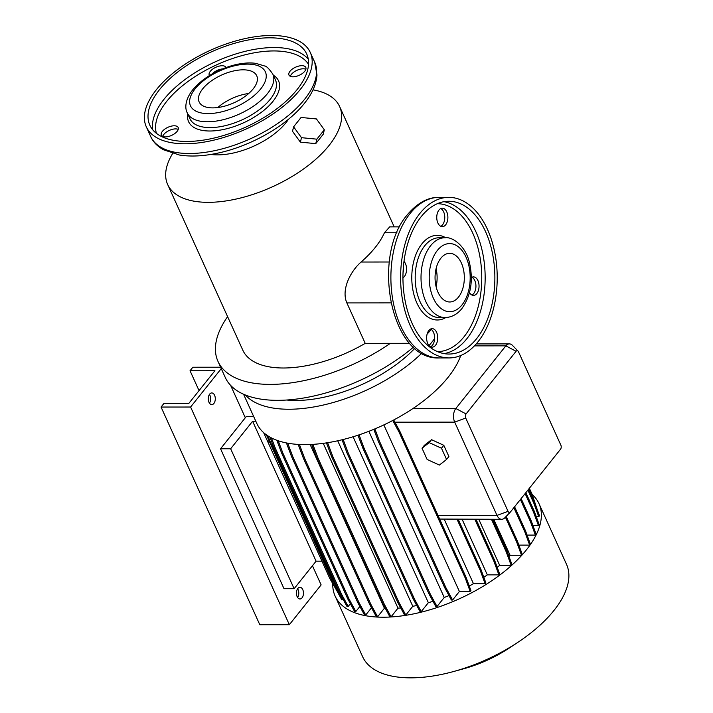 <?xml version="1.0" encoding="UTF-8"?>
<svg xmlns="http://www.w3.org/2000/svg" width="713" height="713" viewBox="0 0 713 713"><rect width="100%" height="100%" fill="white"/><g stroke="black" fill="none" stroke-linecap="round" stroke-linejoin="round"><path stroke-width="1.07" d="M427.123 459.466L439.386 465.072L446.561 459.448L448.896 456.525L443.807 445.304L431.543 439.698L424.369 445.322L422.034 448.245L427.123 459.466L439.386 465.072L446.561 459.448L441.472 448.227L443.807 445.304L431.543 439.698L424.369 445.322L422.034 448.245L427.123 459.466M429.208 442.63L431.543 439.698L429.208 442.63L422.034 448.245L429.208 442.63L441.472 448.227L429.208 442.63M478.004 341.794A80.293 48.306 -90.1 0 1 448.985 357.944A80.293 48.306 -90.1 0 1 403.121 303.141A80.293 48.306 -90.1 0 1 419.814 213.517A80.293 48.306 -90.1 0 1 448.842 197.358A80.293 48.306 -90.1 0 1 494.697 252.161A80.293 48.306 -90.1 0 1 478.004 341.794M436.089 286.635A24.331 14.634 89.9 0 0 436.08 268.694M440.875 258.213A24.331 14.634 -90.1 0 1 449.671 253.32A24.331 14.634 -90.1 0 1 463.566 269.924A24.331 14.634 -90.1 0 1 458.504 297.089A24.331 14.634 -90.1 0 1 449.707 301.982A24.331 14.634 -90.1 0 1 435.812 285.378A24.331 14.634 -90.1 0 1 440.875 258.213M421.231 216.618A76.398 45.962 -90.1 0 1 448.842 201.253A76.398 45.962 -90.1 0 1 492.478 253.4A76.398 45.962 -90.1 0 1 476.596 338.684A76.398 45.962 -90.1 0 1 448.976 354.049A76.398 45.962 -90.1 0 1 405.341 301.902A76.398 45.962 -90.1 0 1 421.231 216.618M435.536 345.279A9.242 5.561 89.9 0 0 437.452 334.958A9.242 5.561 89.9 0 0 432.176 328.648A9.242 5.561 89.9 0 0 428.834 330.511A9.242 5.561 89.9 0 0 426.909 340.832A9.242 5.561 89.9 0 0 432.194 347.142A9.242 5.561 89.9 0 0 435.536 345.279M430.616 329.023A9.242 5.561 -90.1 0 1 434.538 336.233A9.242 5.561 -90.1 0 1 432.426 345.288A9.242 5.561 -90.1 0 1 430.634 346.776M402.952 277.847A9.242 5.561 89.9 0 0 404.36 276.564A9.242 5.561 89.9 0 0 403.995 261.386M403.362 267.42A9.242 5.561 -90.1 0 1 403.041 272.705M445.67 224.818A9.242 5.561 89.9 0 0 447.595 214.497A9.242 5.561 89.9 0 0 442.31 208.178A9.242 5.561 89.9 0 0 438.967 210.041A9.242 5.561 89.9 0 0 437.042 220.362A9.242 5.561 89.9 0 0 442.327 226.672A9.242 5.561 89.9 0 0 445.67 224.818M440.759 208.553A9.242 5.561 -90.1 0 1 444.68 215.763A9.242 5.561 -90.1 0 1 442.559 224.818A9.242 5.561 -90.1 0 1 440.768 226.306M469.502 292.588A9.242 5.561 89.9 0 0 473.494 295.387A9.242 5.561 89.9 0 0 476.837 293.533A9.242 5.561 89.9 0 0 478.762 283.213A9.242 5.561 89.9 0 0 473.477 276.902A9.242 5.561 89.9 0 0 471.355 277.607M471.926 277.268A9.242 5.561 -90.1 0 1 475.847 284.478A9.242 5.561 -90.1 0 1 473.726 293.533A9.242 5.561 -90.1 0 1 471.944 295.022M210.87 154.445A53.528 25.704 -24.4 0 0 286.038 122.636A53.528 25.704 -24.4 0 0 288.524 119.214M172.653 153.509A94.41 45.338 -24.4 0 0 167.671 184.533A94.41 45.338 -24.4 0 0 239.336 198.303A94.41 45.338 -24.4 0 0 329.058 145.47A94.41 45.338 -24.4 0 0 339.62 106.54A94.41 45.338 -24.4 0 0 312.998 89.847M296.51 136.807L298.328 139.311M303.052 142.404L311.501 143.224M167.671 184.533L242.821 350.199A94.41 45.338 -24.4 0 0 365.216 343.354L346.875 302.927C340.983 289.621 350.511 271.279 361.063 262.027A94.41 45.338 -24.4 0 0 375.296 247.384A94.41 45.338 -24.4 0 0 384.432 232.75L396.909 232.741M227.599 316.643A121.656 58.421 -24.4 0 0 218.009 361.455L225.237 377.4A121.656 58.421 -24.4 0 0 302.285 398.228A121.656 58.421 -24.4 0 0 413.487 347.106M427.096 334.139A121.656 58.421 -24.4 0 0 431.276 329.415M218.009 361.455A121.656 58.421 -24.4 0 0 390.368 343.327L409.734 343.309M286.697 400.02A97.325 46.737 -24.4 0 0 414.841 348.309M243.561 394.227L256.849 423.522A111.923 53.751 -24.4 0 0 412.916 408.54A111.923 53.751 -24.4 0 0 448.183 377.204A111.923 53.751 -24.4 0 0 460.723 355.529M245.272 394.957A111.923 53.751 -24.4 0 0 421.784 353.193M429.048 345.529A111.923 53.751 -24.4 0 0 432.14 341.83A111.923 53.751 -24.4 0 0 434.618 338.595M332.757 583.92A111.923 53.751 -24.4 0 0 335.137 596.113L362.641 656.753A111.923 53.751 -24.4 0 0 453.272 671.61A111.923 53.751 -24.4 0 0 517.986 642.253A111.923 53.751 -24.4 0 0 553.983 610.435A111.923 53.751 -24.4 0 0 566.496 564.277L538.992 503.636A111.923 53.751 -24.4 0 0 532.174 494.501M335.137 596.113A111.923 53.751 -24.4 0 0 420.1 612.431A111.923 53.751 -24.4 0 0 526.47 549.794A111.923 53.751 -24.4 0 0 538.992 503.636M453.272 671.61L463.468 668.83A79.054 37.967 -24.4 0 0 509.18 648.09L517.986 642.253M297.624 597.503A5.838 3.512 89.9 0 0 297.615 588.778M302.062 597.806A5.838 3.512 89.9 0 0 303.283 591.282A5.838 3.512 89.9 0 0 299.941 587.298A5.838 3.512 89.9 0 0 297.829 588.475A5.838 3.512 89.9 0 0 296.617 594.99A5.838 3.512 89.9 0 0 299.95 598.982A5.838 3.512 89.9 0 0 302.062 597.806M209.453 403.148A5.838 3.512 89.9 0 0 209.444 394.414M213.9 403.442A5.838 3.512 89.9 0 0 215.112 396.927A5.838 3.512 89.9 0 0 211.779 392.943A5.838 3.512 89.9 0 0 209.667 394.111A5.838 3.512 89.9 0 0 208.454 400.635A5.838 3.512 89.9 0 0 211.788 404.619A5.838 3.512 89.9 0 0 213.9 403.442M165.327 136.905A9.242 4.438 155.6 0 1 161.343 135.167A9.242 4.438 155.6 0 1 164.739 129.151A9.242 4.438 155.6 0 1 174.204 125.782A9.242 4.438 155.6 0 1 178.188 127.529A9.242 4.438 155.6 0 1 174.783 133.545A9.242 4.438 155.6 0 1 165.327 136.905M178.241 129.374A9.242 4.438 -24.4 0 0 175.612 128.893A9.242 4.438 -24.4 0 0 162.698 136.424M209.497 75.525A9.242 4.438 155.6 0 1 209.257 75.132A9.242 4.438 155.6 0 1 212.661 69.116A9.242 4.438 155.6 0 1 222.117 65.748A9.242 4.438 155.6 0 1 226.101 67.494A9.242 4.438 155.6 0 1 226.11 67.521M222.509 68.911A9.242 4.438 -24.4 0 0 212.073 74M292.954 76.808A9.242 4.438 155.6 0 1 288.97 75.061A9.242 4.438 155.6 0 1 292.375 69.045A9.242 4.438 155.6 0 1 301.831 65.676A9.242 4.438 155.6 0 1 305.815 67.423A9.242 4.438 155.6 0 1 302.419 73.439A9.242 4.438 155.6 0 1 292.954 76.808M305.868 69.268A9.242 4.438 -24.4 0 0 303.248 68.787A9.242 4.438 -24.4 0 0 290.325 76.327M156.37 89.695A90.025 43.235 -24.4 0 0 146.308 126.825A90.025 43.235 -24.4 0 0 214.64 139.944A90.025 43.235 -24.4 0 0 300.2 89.571A90.025 43.235 -24.4 0 0 310.271 52.441A90.025 43.235 -24.4 0 0 241.939 39.322A90.025 43.235 -24.4 0 0 156.37 89.695M297.098 89.571A86.13 41.363 -24.4 0 0 306.733 54.054A86.13 41.363 -24.4 0 0 241.351 41.497A86.13 41.363 -24.4 0 0 159.48 89.695A86.13 41.363 -24.4 0 0 149.846 125.212A86.13 41.363 -24.4 0 0 215.228 137.769A86.13 41.363 -24.4 0 0 297.098 89.571M253.204 88.831A31.63 15.187 -24.4 0 0 256.742 75.792A31.63 15.187 -24.4 0 0 232.732 71.175A31.63 15.187 -24.4 0 0 202.67 88.875A31.63 15.187 -24.4 0 0 199.132 101.923A31.63 15.187 -24.4 0 0 223.142 106.531A31.63 15.187 -24.4 0 0 253.204 88.831M248.721 93.492A31.63 15.187 -24.4 0 0 217.732 107.547M316.438 118.946L301.073 117.467L293.596 126.834L301.483 137.68L316.848 139.169L324.326 129.802L316.438 118.946M293.596 126.834L292.499 131.29L300.387 142.145L315.752 143.634L316.848 139.169M300.387 142.145L301.483 137.68M315.752 143.634L323.23 134.267L324.326 129.802M220.62 367.213L192.84 367.24L190.032 370.751L214.916 370.724L188.74 403.513L163.865 403.54L161.058 407.052L190.603 407.025L221.253 368.621M161.058 407.052L259.808 624.731L289.353 624.704L321.126 584.892L312.446 565.748M199.043 390.608L190.032 370.751M289.353 624.704L190.603 407.025M321.964 561.184L316.091 561.184L294.121 588.706L284.015 588.715L220.54 448.771L245.308 417.747L230.62 385.359M371.5 607.77L365.724 615.007L364.503 615.007L357.757 602.556L291.564 456.623L292.785 456.623L287.722 443.183M291.564 456.623L286.412 442.933M357.757 602.556L358.978 602.556L292.785 456.623M365.724 615.007L358.978 602.556M353.078 436.766L428.353 602.69L421.249 611.585L420.028 611.585L413.282 599.134L347.088 453.201L348.309 453.201L343.158 439.511M347.088 453.201L342.035 439.778M413.282 599.134L414.503 599.134L348.309 453.201M421.249 611.585L414.503 599.134M534.625 502.442L533.894 503.36L538.77 516.693L539.509 515.775L534.625 502.442L528.618 489.198L531.497 495.544L532.237 494.626L529.358 488.28M533.894 503.36L527.887 490.125M538.77 516.693L536.274 516.693M507.005 551.051L506.275 551.969L511.15 565.302L511.881 564.384L507.005 551.051L492.603 519.305M511.15 565.302L499.661 565.311L478.797 519.322M506.275 551.969L491.453 519.305M536.791 508.36L532.237 494.626M343.292 599.633L341.848 599.909L335.101 587.459L266.395 434.859M268.908 441.525L270.129 441.525L268.035 435.973M335.101 587.459L336.322 587.459L270.129 441.525M343.069 599.909L336.322 587.459M310.128 444.511L384.405 608.251L377.605 616.781L376.384 616.781L369.637 604.33L303.435 458.397L304.656 458.397L299.424 444.484M303.435 458.397L298.177 444.413M369.637 604.33L370.858 604.33L304.656 458.397M377.605 616.781L370.858 604.33M368.862 431.32L444.235 597.476L437.016 606.522L435.795 606.522L429.048 594.072L362.846 448.138L364.067 448.138L359.067 434.859M362.846 448.138L357.979 435.215M429.048 594.072L430.269 594.072L364.067 448.138M437.016 606.522L430.269 594.072M518.868 545.115L529.67 545.106L530.401 544.188L525.526 530.864L514.599 506.774M529.67 545.106L524.795 531.782L525.526 530.864M524.795 531.782L513.859 507.692M383.835 424.912L459.395 591.487L470.179 591.478L465.304 578.145L399.102 432.212L392.756 420.483M399.102 432.212L399.841 431.294L393.719 419.975M465.304 578.145L466.035 577.227L399.841 431.294M470.179 591.478L470.919 590.56L466.035 577.227M527.076 535.098L535.365 535.089L536.096 534.171L531.221 520.838L521.132 498.592M535.365 535.089L530.49 521.756L531.221 520.838M530.49 521.756L520.392 499.51M337.712 440.786L412.782 606.282L405.795 615.043L404.574 615.043L397.818 602.592L331.625 456.659L332.846 456.659L327.597 442.702M331.625 456.659L326.438 442.889M397.818 602.592L399.039 602.592L332.846 456.659M405.795 615.043L399.039 602.592M359.869 606.46L355.823 611.522L354.602 611.522L347.855 599.072L281.662 453.138L282.883 453.138L278.222 440.768M281.662 453.138L276.813 440.269M347.855 599.072L349.076 599.072L282.883 453.138M355.823 611.522L349.076 599.072M493.761 519.305L510.089 555.293L521.515 555.284L522.255 554.366L517.371 541.033L506.185 516.372M521.515 555.284L516.64 541.951L517.371 541.033M516.64 541.951L505.401 517.183M459.395 591.487L452.595 600.007L451.374 600.016L444.627 587.557L378.425 441.623L379.646 441.623L374.86 428.905M378.425 441.623L373.808 429.342M444.627 587.557L445.848 587.557L379.646 441.623M452.595 600.007L445.848 587.557M444.27 519.349L473.45 583.689L485.09 583.68L485.82 582.762L480.945 569.429L458.218 519.34M485.09 583.68L480.214 570.347L480.945 569.429M480.214 570.347L457.069 519.34M323.23 443.343L397.988 608.153L391.089 616.79L389.868 616.798L383.122 604.348L316.929 458.414L318.15 458.406L312.864 444.368M316.929 458.414L311.67 444.431M383.122 604.348L384.343 604.339L318.15 458.406M391.089 616.79L384.343 604.339M350.368 603.715L348.194 606.442L346.973 606.442L340.226 593.991L274.033 448.058L275.254 448.058L271.439 437.925M274.033 448.058L269.906 437.096M340.226 593.991L341.447 593.991L275.254 448.058M348.194 606.442L341.447 593.991M337.454 591.799L329.798 578.466L263.658 432.666M462.131 519.331L487.327 574.874L498.886 574.865L499.617 573.947L494.742 560.614L476.008 519.322M498.886 574.865L494.002 561.532L494.742 560.614M494.002 561.532L474.858 519.322M532.932 525.526L538.431 525.517L539.162 524.599L534.287 511.266L525.846 492.674M538.431 525.517L533.547 512.184L534.287 511.266M533.547 512.184L525.116 493.592M446.561 459.448L441.472 448.227L443.807 445.304L448.896 456.525L446.561 459.448M560.864 445.153L518.538 351.865A2.914 1.756 89.9 0 0 518.066 351.135A2.914 1.756 89.9 0 0 516.078 351.286L466.079 413.941A2.914 1.756 89.9 0 0 465.732 418.023L508.048 511.319A2.914 1.756 89.9 0 0 510.383 512.041A2.914 1.756 89.9 0 0 510.508 511.889L560.516 449.243A2.914 1.756 89.9 0 0 560.864 445.153M510.383 512.041L504.777 517.834A9.732 5.856 -90.1 0 1 501.685 519.296A9.732 5.856 -90.1 0 1 497.006 515.419L454.689 422.132A9.732 5.856 -90.1 0 1 455.83 408.504L505.838 345.85A9.732 5.856 -90.1 0 1 509.358 343.889A9.732 5.856 -90.1 0 1 512.442 345.35L518.066 351.135M439.654 519.064L501.685 519.296M399.628 226.868L389.699 226.877L384.432 232.75M365.216 343.354L390.368 343.327M483.815 577.272A97.325 46.737 -24.4 0 0 487.327 574.874M384.405 608.251A97.325 46.737 -24.4 0 0 385.27 608.305M469.261 586.033A97.325 46.737 -24.4 0 0 473.45 583.689M444.235 597.476A97.325 46.737 -24.4 0 0 448.994 595.613M508.984 556.47A97.325 46.737 -24.4 0 0 510.089 555.293M397.988 608.153A97.325 46.737 -24.4 0 0 400.715 607.931M428.353 602.69A97.325 46.737 -24.4 0 0 432.978 601.335M497.211 567.37A97.325 46.737 -24.4 0 0 499.661 565.311M412.782 606.282A97.325 46.737 -24.4 0 0 416.74 605.515M245.308 417.747L246.243 416.57L253.694 416.561M255.815 421.24L252.607 421.249L230.647 448.762L220.54 448.771M294.121 588.706L230.647 448.762M316.091 561.184L252.607 421.249M439.261 357.953A80.293 48.306 -90.1 0 1 393.407 303.15A80.293 48.306 -90.1 0 1 410.1 213.526A80.293 48.306 -90.1 0 1 439.119 197.367C427.996 197.136 417.435 202.893 407.444 214.631C370.992 256.279 390.501 360.35 439.261 357.953L448.985 357.944M462.033 304.861A34.064 20.49 -90.1 0 1 433.335 298.141A34.064 20.49 -90.1 0 1 437.345 250.441A34.064 20.49 -90.1 0 1 466.044 257.161A34.064 20.49 -90.1 0 1 462.033 304.861M445.064 317.561A39.901 24.001 -90.1 0 1 422.265 290.325A39.901 24.001 -90.1 0 1 430.563 245.78A39.901 24.001 -90.1 0 1 444.992 237.75L439.155 237.759A39.901 24.001 -90.1 0 0 424.734 245.789A39.901 24.001 -90.1 0 0 416.437 290.325A39.901 24.001 -90.1 0 0 439.226 317.561L445.064 317.561C451.677 317.347 457.3 314.326 461.935 308.506C471.097 295.369 473.539 279.808 469.252 261.831C465.295 245.637 452.274 236.529 444.992 237.75M445.821 317.543A42.334 25.472 -90.1 0 1 414.841 297.731A42.334 25.472 -90.1 0 1 421.909 243.846A42.334 25.472 -90.1 0 1 445.75 237.768M437.336 203.695A73.965 44.5 -90.1 0 1 479.457 254.3A73.965 44.5 -90.1 0 1 464.056 336.75A73.965 44.5 -90.1 0 1 437.47 351.625M443.985 201.681A76.398 45.962 -90.1 0 1 483.476 257.277A76.398 45.962 -90.1 0 1 466.881 338.693A76.398 45.962 -90.1 0 1 444.119 353.63M314.683 62.156L316.991 74.972C316.314 84.33 312.151 93.751 304.504 103.233C287.018 125.559 250.931 146.183 217.848 153.117C203.597 156.183 190.808 156.824 179.489 155.033L163.375 149.721C157.225 146.21 153.01 141.816 150.71 136.539A90.025 43.235 -24.4 0 0 219.051 149.668A90.025 43.235 -24.4 0 0 304.611 99.285A90.025 43.235 -24.4 0 0 314.683 62.156L310.271 52.441M308.274 59.206A86.13 41.363 -24.4 0 0 240.611 52.548A86.13 41.363 -24.4 0 0 163.892 99.41A86.13 41.363 -24.4 0 0 152.707 129.775M308.524 64.348A83.697 40.195 -24.4 0 0 243.694 55.159A83.697 40.195 -24.4 0 0 166.717 101.353A83.697 40.195 -24.4 0 0 156.414 133.349M187.777 114A49.393 23.716 -24.4 0 0 219.051 130.283A49.393 23.716 -24.4 0 0 273.034 101.255A49.393 23.716 -24.4 0 0 273.311 75.195M187.287 112.921L189.934 118.75A46.96 22.549 -24.4 0 0 225.575 125.595A46.96 22.549 -24.4 0 0 270.209 99.321A46.96 22.549 -24.4 0 0 275.459 79.954L272.821 74.116C269.051 68.715 266.35 66.006 264.71 65.997L255.566 63.305C248.258 62.405 240.165 63.243 231.279 65.828C214.845 70.908 201.966 78.938 192.644 89.909C184.417 100.569 185.086 109.009 187.287 112.921A46.96 22.549 -24.4 0 0 222.937 119.766A46.96 22.549 -24.4 0 0 267.562 93.483A46.96 22.549 -24.4 0 0 272.821 74.116M195.086 88.884A41.122 19.75 -24.4 0 0 208.187 113.59A41.122 19.75 -24.4 0 0 260.78 88.822A41.122 19.75 -24.4 0 0 247.678 64.117A41.122 19.75 -24.4 0 0 195.086 88.884M474.412 345.876L505.838 345.85L516.078 351.286M412.916 408.54L455.83 408.504L466.079 413.941M394.904 422.185L454.689 422.132L465.732 418.023M508.048 511.319L497.006 515.419L438.023 515.472M361.063 262.027L389.325 262.001M346.875 302.927L390.911 302.882M150.71 136.539L146.308 126.825M394.209 226.877L339.62 106.54M509.358 343.889L476.222 343.924M448.842 197.358L439.119 197.367"/></g></svg>
